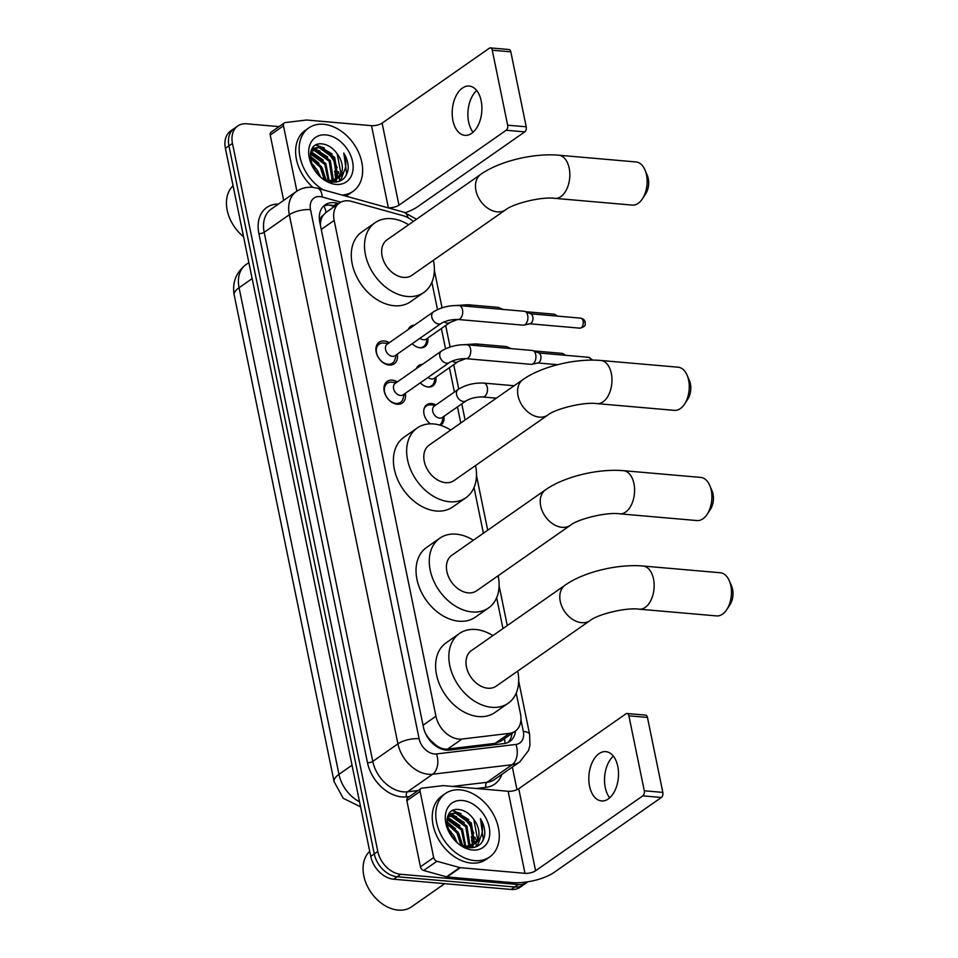 <?xml version="1.0" encoding="UTF-8"?>
<svg xmlns="http://www.w3.org/2000/svg" width="958" height="958" viewBox="0 0 958 958"><rect width="100%" height="100%" fill="white"/><g stroke="black" fill="none" stroke-linecap="round" stroke-linejoin="round"><path stroke-width="1.44" d="M430.405 423.843A12.37 8.885 -124.9 0 1 426.813 404.719A12.37 8.885 -124.9 0 1 431.567 403.546A12.37 8.885 -124.9 0 1 435.938 404.947M443.901 416.359A12.37 8.885 -124.9 0 1 440.979 425.005A12.37 8.885 -124.9 0 1 440.5 425.316M435.866 377.177A12.37 8.885 -124.9 0 1 432.944 385.823A12.37 8.885 -124.9 0 1 428.178 386.984A12.37 8.885 -124.9 0 1 420.287 382.853M427.819 337.982A12.37 8.885 -124.9 0 1 424.897 346.628A12.37 8.885 -124.9 0 1 420.131 347.802A12.37 8.885 -124.9 0 1 412.239 343.671M405.306 393.319A13.161 9.448 -124.9 0 1 402.288 402.995A13.161 9.448 -124.9 0 1 397.223 404.24A13.161 9.448 -124.9 0 1 385.26 394.54A13.161 9.448 -124.9 0 1 387.212 381.416A13.161 9.448 -124.9 0 1 392.277 380.17A13.161 9.448 -124.9 0 1 397.342 381.907M397.271 354.125A13.161 9.448 -124.9 0 1 394.241 363.812A13.161 9.448 -124.9 0 1 389.176 365.058A13.161 9.448 -124.9 0 1 377.224 355.358A13.161 9.448 -124.9 0 1 379.164 342.222A13.161 9.448 -124.9 0 1 384.23 340.976A13.161 9.448 -124.9 0 1 389.295 342.713M413.269 221.502A23.208 16.669 55.1 0 0 403.162 215.706L351.646 201.419A23.208 16.669 55.1 0 0 348.353 200.821A23.208 16.669 55.1 0 0 339.419 203.012A23.208 16.669 55.1 0 0 334.162 220.424L435.938 716.237A23.208 16.669 55.1 0 0 461.995 739.037L509.428 733.361A23.208 16.669 55.1 0 0 515.2 731.205A23.208 16.669 55.1 0 0 520.469 713.806L516.218 693.125M428.861 739.169A7.736 5.556 55.1 0 0 430.681 740.426L435.267 744.57C439.267 747.923 443.398 749.419 447.649 749.048L495.082 743.384L501.202 740.989L515.2 731.205M323.852 206.066A23.208 12.191 -74.5 0 1 326.019 212.377L322.954 215.598A7.736 5.556 55.1 0 0 320.511 221.789A23.208 8.323 168.4 0 0 319.685 221.729M320.511 221.789L320.595 222.16A23.208 16.669 -124.9 0 1 322.954 215.598M430.681 740.426A23.208 16.669 -124.9 0 1 425.496 733.217L425.568 733.589A7.736 5.556 55.1 0 0 425.591 733.684M320.595 222.16L320.403 225.262M424.777 731.756L425.496 733.217M502.974 628.568L496.651 597.768M483.395 533.223L474.03 487.574M460.774 423.017L457.469 406.887M454.415 392.026L449.422 367.692M445.542 348.772L441.375 328.51M437.495 309.59L431.89 282.299M408.312 329.432A12.37 8.885 -124.9 0 1 410.719 326.343A12.37 8.885 -124.9 0 1 414.455 325.145M416.359 368.614A12.37 8.885 -124.9 0 1 418.766 365.525A12.37 8.885 -124.9 0 1 422.49 364.327M527.87 881.779A23.208 16.669 -124.9 0 1 527.151 882.318A23.208 16.669 -124.9 0 1 518.218 884.521L400.719 874.283L397.187 876.75A23.208 16.669 -124.9 0 1 374.279 853.913L228.938 145.879A23.208 16.669 -124.9 0 1 234.207 128.468A23.208 16.669 -124.9 0 0 228.938 145.879L374.279 853.913A23.208 16.669 -124.9 0 0 397.187 876.75L514.697 886.988L397.187 876.75L393.654 879.216A23.208 16.669 -124.9 0 1 370.746 856.38L225.405 148.346A23.208 16.669 -124.9 0 1 230.674 130.935L237.74 126.001A23.208 16.669 -124.9 0 1 246.673 123.81L279.041 126.624M527.151 882.318L523.631 884.785A23.208 16.669 -124.9 0 1 514.697 886.988A23.208 16.669 -124.9 0 0 523.631 884.785L520.098 887.252A23.208 16.669 -124.9 0 1 511.165 889.455L393.654 879.216M338.545 203.623L337.276 203.276A23.208 16.669 55.1 0 0 333.995 202.677A23.208 16.669 55.1 0 0 325.061 204.868A23.208 16.669 55.1 0 0 319.792 222.28L423.46 727.302A23.208 16.669 55.1 0 0 449.53 750.102L504.064 743.576A23.208 16.669 55.1 0 0 509.848 741.42A23.208 16.669 55.1 0 0 515.5 730.99M323.409 206.257A23.208 16.669 -124.9 0 1 330.462 205.144A23.208 16.669 -124.9 0 1 333.743 205.742L335.013 206.09M471.599 839.998A30.943 22.214 -124.9 0 1 472.342 843.782M472.522 845.327A30.943 22.214 -124.9 0 1 472.641 847.662M452.727 810.648A30.943 22.214 -124.9 0 1 456.295 812.42A30.943 22.214 -124.9 0 0 452.727 810.648M458.702 813.941A30.943 22.214 -124.9 0 1 473.779 833.256A30.943 22.214 -124.9 0 0 458.702 813.941M475.048 837.208A30.943 22.214 -124.9 0 1 475.515 839.208A30.943 22.214 -124.9 0 0 475.048 837.208M475.886 841.387A30.943 22.214 -124.9 0 1 475.97 842.022A30.943 22.214 -124.9 0 0 475.886 841.387M476.054 842.968A30.943 22.214 -124.9 0 1 476.138 846.812A30.943 22.214 -124.9 0 0 476.054 842.968M334.977 174.404A30.943 22.214 -124.9 0 1 335.719 178.188M335.887 179.733A30.943 22.214 -124.9 0 1 336.007 182.068M316.092 145.053A30.943 22.214 -124.9 0 1 319.673 146.825A30.943 22.214 -124.9 0 0 316.092 145.053M322.08 148.346A30.943 22.214 -124.9 0 1 337.144 167.662A30.943 22.214 -124.9 0 0 322.08 148.346M338.425 171.602A30.943 22.214 -124.9 0 1 338.892 173.614A30.943 22.214 -124.9 0 0 338.425 171.602M339.264 175.793A30.943 22.214 -124.9 0 1 339.336 176.428A30.943 22.214 -124.9 0 0 339.264 175.793M339.431 177.362A30.943 22.214 -124.9 0 1 339.515 181.218A30.943 22.214 -124.9 0 0 339.431 177.362M400.719 874.283A23.208 16.669 -124.9 0 1 377.811 851.446L232.471 143.413A23.208 16.669 -124.9 0 1 237.74 126.001M512.338 767.083L516.985 789.691M511.967 733.469A23.208 16.669 -124.9 0 1 507.968 742.498M473.072 132.24A24.752 14.765 95 0 1 468.618 121.929A24.752 14.765 95 0 1 476.713 90.531M481.167 100.83A24.752 14.765 -85 0 0 469.192 86.04A24.752 14.765 -85 0 0 452.93 120.564A24.752 14.765 -85 0 0 464.893 135.353A24.752 14.765 -85 0 0 481.167 100.83M296.884 191.169L283.472 125.809L270.24 135.066A3.868 2.778 -124.9 0 1 271.114 132.156L284.346 122.911A3.868 2.778 55.1 0 0 283.472 125.809M283.652 200.402L270.24 135.066M405.378 212.664A30.943 11.089 168.4 0 0 417.508 206.796L524.733 131.881L506.183 130.264L398.959 205.18A7.736 2.778 -11.6 0 1 388.361 207.718L387.415 207.635M490.4 47.9L508.949 49.517A3.868 2.311 95 0 1 510.818 51.828L492.268 50.211A3.868 2.311 -85 0 0 490.4 47.9A3.868 2.311 -85 0 0 489.334 48.211L382.11 123.127A7.736 2.778 -11.6 0 1 371.512 125.666L306.847 120.037A3.868 2.778 55.1 0 0 306.321 120.037L285.316 122.552A3.868 2.778 55.1 0 0 284.346 122.911M506.183 130.264A3.868 2.311 -85 0 0 507.656 125.187L526.217 126.803L510.818 51.828M526.217 126.803A3.868 2.311 95 0 1 524.733 131.881M507.656 125.187L492.268 50.211M243.548 236.686A34.811 24.992 -124.9 0 1 233.093 185.744M323.109 189.804A38.679 27.77 -124.9 0 1 300.225 158.07A38.679 27.77 -124.9 0 1 308.751 127.941A38.679 27.77 -124.9 0 1 323.636 124.289A38.679 27.77 -124.9 0 1 358.759 152.789A38.679 27.77 -124.9 0 1 353.047 191.349A38.679 27.77 -124.9 0 1 342.09 195.073M312.943 187.385A38.679 27.77 -124.9 0 1 305.219 130.408L308.751 127.941M348.125 169.231C348.484 163.818 347.036 158.417 343.79 153.005C347.778 164.249 345.898 172.632 338.15 178.14A19.34 13.891 -124.9 0 0 337.168 153.819C333.192 148.25 328.522 145.005 323.145 144.047C301.087 140.131 310.5 181.337 332.558 182.068C341.311 182.451 346.497 178.176 348.125 169.231M325.816 134.898A27.075 19.435 -124.9 0 1 352.544 161.531A27.075 19.435 -124.9 0 1 335.983 184.403A27.075 19.435 -124.9 0 1 309.254 157.759A27.075 19.435 -124.9 0 1 325.816 134.898M332.534 182.068L334.031 180.655M334.474 180.116L336.498 176.368L333.6 158.178L319.134 147.652L312.631 148.861M333.109 181.697L334.665 180.391M335.132 179.888L337.599 175.601L334.701 157.399L320.235 146.885L313.17 148.454L311.434 150.047M331.588 180.691L332.079 179.457L329.181 161.255L314.715 150.741L311.099 150.849M331.54 181.936L331.983 181.254M332.354 180.607L333.18 178.691L330.294 160.489L315.817 149.963L311.314 150.298M328.211 180.547L324.774 164.345L310.332 153.819M329.109 180.667L325.876 163.567L310.488 152.969M324.127 179.182L320.355 167.422L310.236 158.154M325.241 179.793L321.469 166.656L310.164 156.896M317.828 174.128L312.32 165.878M319.924 176.152L317.05 169.734L311.278 163.159M313.17 148.454L311.709 149.484M325.421 179.888L329.696 180.703L338.15 178.14L329.564 181.505M336.965 178.978L340.904 173.29L337.168 153.819M353.047 191.349L349.514 193.815A38.679 27.77 -124.9 0 1 345.467 196.007M320.259 176.44L317.721 170.871M314.511 166.285L311.182 162.86M326.115 180.104L322.127 167.794M318.93 163.207L310.152 156.046M323.337 160.118L310.871 151.508M327.744 157.04L314.164 148.143M313.781 148.059L312.715 147.891M332.163 153.963L316.715 144.766M340.545 180.763L343.706 172.464M311.17 157.304L310.152 156.717M319.996 151.136L313.362 148.466M313.182 148.442L312.416 148.31M324.415 148.059L315.96 145.125M345.299 176.739L346.676 173.721L343.79 153.005M644.962 169.913L647.273 175.314A13.927 8.311 95 0 1 648.255 178.511A13.927 8.311 95 0 1 645.656 193.875L642.447 198.785A21.663 12.921 -85 0 0 646.482 174.883A21.663 12.921 -85 0 0 644.962 169.913A21.663 12.921 -85 0 0 636.016 161.95L558.706 155.208A21.663 12.921 95 0 1 569.184 168.153A21.663 12.921 95 0 1 554.945 198.354L632.256 205.096A21.663 12.921 -85 0 0 642.447 198.785M505.644 209.802A21.663 15.556 55.1 0 1 497.31 211.85A21.663 15.556 55.1 0 1 475.934 190.534A21.663 15.556 55.1 0 1 480.844 174.296L387.032 239.835A21.663 15.556 55.1 0 0 383.835 261.426A21.663 15.556 55.1 0 0 403.498 277.389A21.663 15.556 55.1 0 0 411.844 275.341L505.644 209.802C512.901 203.707 541.438 196.402 554.945 198.354M433.399 260.277A42.535 30.548 -124.9 0 1 423.807 292.465A42.535 30.548 -124.9 0 1 407.425 296.489A42.535 30.548 -124.9 0 1 368.794 265.127A42.535 30.548 -124.9 0 1 375.069 222.711A42.535 30.548 -124.9 0 1 391.451 218.687A42.535 30.548 -124.9 0 1 408.587 224.771M423.807 292.465L410.563 301.71A42.535 30.548 -124.9 0 1 394.181 305.734A42.535 30.548 -124.9 0 1 355.562 274.371A42.535 30.548 -124.9 0 1 361.837 231.968L375.069 222.711M687.09 375.189L689.413 380.577A13.927 8.311 95 0 1 690.395 383.775A13.927 8.311 95 0 1 687.796 399.139L684.575 404.06A21.663 12.921 -85 0 0 688.622 380.158A21.663 12.921 -85 0 0 687.09 375.189A21.663 12.921 -85 0 0 678.144 367.213L600.846 360.471A21.663 12.921 95 0 1 611.324 373.416A21.663 12.921 95 0 1 597.085 403.629L674.384 410.359A21.663 12.921 -85 0 0 684.575 404.06M547.784 415.065A21.663 15.556 55.1 0 1 539.45 417.125A21.663 15.556 55.1 0 1 518.062 395.81A21.663 15.556 55.1 0 1 522.984 379.56L429.172 445.099A21.663 15.556 55.1 0 0 425.975 466.69A21.663 15.556 55.1 0 0 445.638 482.664A21.663 15.556 55.1 0 0 453.972 480.605L547.784 415.065C555.041 408.97 583.566 401.665 597.085 403.629M475.527 465.552A42.535 30.548 -124.9 0 1 465.935 497.729A42.535 30.548 -124.9 0 1 449.553 501.752A42.535 30.548 -124.9 0 1 410.934 470.39A42.535 30.548 -124.9 0 1 417.209 427.986A42.535 30.548 -124.9 0 1 433.591 423.951A42.535 30.548 -124.9 0 1 450.727 430.046M465.935 497.729L452.703 506.974A42.535 30.548 -124.9 0 1 436.321 511.009A42.535 30.548 -124.9 0 1 397.69 479.647A42.535 30.548 -124.9 0 1 403.977 437.231L417.209 427.986M709.71 485.383L712.034 490.783A13.927 8.311 95 0 1 713.015 493.981A13.927 8.311 95 0 1 710.417 509.345L707.196 514.254A21.663 12.921 -85 0 0 711.243 490.352A21.663 12.921 -85 0 0 709.71 485.383A21.663 12.921 -85 0 0 700.765 477.419L623.466 470.677A21.663 12.921 95 0 1 633.945 483.622A21.663 12.921 95 0 1 619.706 513.823L697.005 520.565A21.663 12.921 -85 0 0 707.196 514.254M570.405 525.271A21.663 15.556 55.1 0 1 562.071 527.319A21.663 15.556 55.1 0 1 540.683 506.004A21.663 15.556 55.1 0 1 545.605 489.766L451.793 555.305A21.663 15.556 55.1 0 0 448.595 576.896A21.663 15.556 55.1 0 0 468.258 592.858A21.663 15.556 55.1 0 0 476.593 590.811L570.405 525.271C577.662 519.176 606.198 511.871 619.706 513.823M498.148 575.746A42.535 30.548 -124.9 0 1 488.556 607.923A42.535 30.548 -124.9 0 1 472.174 611.958A42.535 30.548 -124.9 0 1 433.555 580.596A42.535 30.548 -124.9 0 1 439.83 538.18A42.535 30.548 -124.9 0 1 456.212 534.157A42.535 30.548 -124.9 0 1 473.348 540.24M488.556 607.923L475.324 617.18A42.535 30.548 -124.9 0 1 458.942 621.203A42.535 30.548 -124.9 0 1 420.311 589.841A42.535 30.548 -124.9 0 1 426.597 547.437L439.83 538.18M729.289 580.74L731.601 586.128A13.927 8.311 95 0 1 732.595 589.326A13.927 8.311 95 0 1 729.984 604.69L726.775 609.599A21.663 12.921 -85 0 0 730.822 585.709A21.663 12.921 -85 0 0 729.289 580.74A21.663 12.921 -85 0 0 720.344 572.764L643.034 566.022A21.663 12.921 95 0 1 653.512 578.967A21.663 12.921 95 0 1 639.273 609.18L716.584 615.91A21.663 12.921 -85 0 0 726.775 609.599M589.984 620.616A21.663 15.556 55.1 0 1 581.638 622.676A21.663 15.556 55.1 0 1 560.262 601.361A21.663 15.556 55.1 0 1 565.172 585.11L471.36 650.65A21.663 15.556 55.1 0 0 468.163 672.241A21.663 15.556 55.1 0 0 487.838 688.215A21.663 15.556 55.1 0 0 496.172 686.156L589.984 620.616C597.229 614.521 625.766 607.216 639.273 609.18M517.727 671.103A42.535 30.548 -124.9 0 1 508.135 703.28A42.535 30.548 -124.9 0 1 491.753 707.303A42.535 30.548 -124.9 0 1 453.122 675.941A42.535 30.548 -124.9 0 1 459.397 633.525A42.535 30.548 -124.9 0 1 475.779 629.502A42.535 30.548 -124.9 0 1 492.915 635.597M508.135 703.28L494.891 712.524A42.535 30.548 -124.9 0 1 478.509 716.56A42.535 30.548 -124.9 0 1 439.89 685.198A42.535 30.548 -124.9 0 1 446.165 642.782L459.397 633.525M388.265 343.431L383.655 343.024A11.604 8.335 55.1 0 0 383.655 343.024A11.604 8.335 55.1 0 0 383.643 343.024A11.604 8.335 55.1 0 0 379.176 344.126A11.604 8.335 55.1 0 0 377.464 355.693A11.604 8.335 55.1 0 0 388.002 364.244A11.604 8.335 55.1 0 0 392.469 363.142A11.604 8.335 55.1 0 0 395.031 359.322L396.241 354.843M387.128 344.233A6.957 4.994 55.1 0 0 386.098 351.167A6.957 4.994 55.1 0 0 392.421 356.304A6.957 4.994 55.1 0 0 395.103 355.646L441.339 323.337A6.957 4.994 55.1 0 1 438.668 323.996A6.957 4.994 55.1 0 1 431.89 317.541A6.957 4.994 55.1 0 1 433.375 311.925L387.128 344.233M457.948 319.481A6.957 4.155 95 0 0 462.594 310.176A6.957 4.155 95 0 0 462.522 309.769A6.957 4.155 95 0 0 459.157 305.602L524.337 311.29A6.957 4.155 95 0 1 525.092 311.47A6.957 4.155 95 0 1 527.702 315.445A6.957 4.155 95 0 1 525.044 324.582A6.957 4.155 95 0 1 523.906 325.097A6.957 4.155 95 0 1 523.128 325.157L457.948 319.481C451.374 319.409 445.841 320.691 441.339 323.337M525.092 311.47L530.9 313.889A5.03 2.994 95 0 1 532.792 316.751A5.03 2.994 95 0 1 530.864 323.361A5.03 2.994 95 0 1 530.049 323.732L523.906 325.097M396.313 382.625L391.69 382.218A11.604 8.335 55.1 0 0 391.69 382.218A11.604 8.335 55.1 0 0 391.69 382.206A11.604 8.335 55.1 0 0 387.224 383.308A11.604 8.335 55.1 0 0 385.511 394.876A11.604 8.335 55.1 0 0 396.037 403.426A11.604 8.335 55.1 0 0 400.504 402.336A11.604 8.335 55.1 0 0 403.079 398.504L404.288 394.037M395.175 383.416A6.957 4.994 55.1 0 0 394.145 390.361A6.957 4.994 55.1 0 0 400.468 395.486A6.957 4.994 55.1 0 0 403.15 394.828L449.386 362.519A6.957 4.994 55.1 0 1 446.703 363.178A6.957 4.994 55.1 0 1 439.926 356.735A6.957 4.994 55.1 0 1 441.41 351.107L395.175 383.416M465.995 358.663A6.957 4.155 95 0 0 470.641 349.359A6.957 4.155 95 0 0 470.57 348.951A6.957 4.155 95 0 0 467.205 344.796L532.385 350.472A6.957 4.155 95 0 1 533.139 350.664A6.957 4.155 95 0 1 535.75 354.628A6.957 4.155 95 0 1 533.091 363.777A6.957 4.155 95 0 1 531.953 364.291A6.957 4.155 95 0 1 531.175 364.339L465.995 358.663C459.421 358.591 453.888 359.885 449.386 362.519M533.139 350.664L538.947 353.071A5.03 2.994 95 0 1 540.827 355.945A5.03 2.994 95 0 1 538.911 362.543A5.03 2.994 95 0 1 538.085 362.914L531.953 364.291M412.227 326.69A11.604 8.335 55.1 0 0 410.275 327.588A11.604 8.335 55.1 0 0 408.767 329.109M419.987 338.258A6.957 4.994 55.1 0 0 423.532 339.767A6.957 4.994 55.1 0 0 426.202 339.108L450.032 322.463A6.957 4.994 55.1 0 1 447.35 323.121A6.957 4.994 55.1 0 1 444.153 321.864M419.592 347.742A11.604 8.335 55.1 0 0 423.568 346.616A11.604 8.335 55.1 0 0 426.142 342.784L427.352 338.318M470.366 306.584A6.957 4.155 95 0 0 467.851 304.74L497.897 307.35A6.957 4.155 95 0 1 498.663 307.542A6.957 4.155 95 0 1 500.411 309.206M420.275 365.884A11.604 8.335 55.1 0 0 418.323 366.782A11.604 8.335 55.1 0 0 416.814 368.303M428.034 377.44A6.957 4.994 55.1 0 0 431.567 378.961A6.957 4.994 55.1 0 0 434.249 378.302L458.08 361.645A6.957 4.994 55.1 0 1 455.397 362.304A6.957 4.994 55.1 0 1 452.2 361.046M427.639 386.924A11.604 8.335 55.1 0 0 431.615 385.799A11.604 8.335 55.1 0 0 434.19 381.979L435.387 377.5M478.401 345.766A6.957 4.155 95 0 0 475.886 343.922L505.944 346.545A6.957 4.155 95 0 1 506.71 346.724A6.957 4.155 95 0 1 508.459 348.389M435.459 405.27L430.849 404.863A11.604 8.335 55.1 0 0 430.837 404.863A11.604 8.335 55.1 0 0 430.849 404.863A11.604 8.335 55.1 0 0 426.37 405.964A11.604 8.335 55.1 0 0 423.939 409.305M434.321 406.072A6.957 4.994 55.1 0 0 433.291 413.006A6.957 4.994 55.1 0 0 439.614 418.143A6.957 4.994 55.1 0 0 442.297 417.484L466.127 400.839A6.957 4.994 55.1 0 1 463.444 401.498A6.957 4.994 55.1 0 1 456.667 395.043A6.957 4.994 55.1 0 1 458.152 389.427L434.321 406.072M439.662 424.981L439.578 425.041A11.604 8.335 55.1 0 0 439.662 424.981A11.604 8.335 55.1 0 0 442.225 421.161L443.434 416.682M496.352 398.169L482.724 396.971A6.957 4.155 95 0 0 487.371 387.667A6.957 4.155 95 0 0 487.299 387.272A6.957 4.155 95 0 0 483.934 383.104L513.991 385.727A6.957 4.155 95 0 1 514.135 385.739M609.707 797.834A24.752 14.765 95 0 1 605.252 787.524A24.752 14.765 95 0 1 613.336 756.125M617.79 766.436A24.752 14.765 -85 0 0 605.827 751.635A24.752 14.765 -85 0 0 589.553 786.159A24.752 14.765 -85 0 0 601.528 800.948A24.752 14.765 -85 0 0 617.79 766.436M433.675 857.554A3.868 2.778 55.1 0 0 436.944 861.254L459.768 867.589A3.868 2.778 55.1 0 0 460.319 867.685L447.087 876.929A3.868 2.778 -124.9 0 1 446.536 876.833L423.711 870.499A3.868 2.778 -124.9 0 1 420.442 866.798L433.675 857.554L420.107 791.416L406.863 800.66A3.868 2.778 -124.9 0 1 407.737 797.763L420.981 788.506A3.868 2.778 55.1 0 0 420.107 791.416M420.442 866.798L406.863 800.66M447.087 876.929L511.752 882.569A30.943 11.089 168.4 0 0 554.131 872.391L661.355 797.475L642.806 795.859L535.582 870.774A7.736 2.778 -11.6 0 1 524.984 873.313L460.319 867.685M627.023 713.494L645.584 715.111A3.868 2.311 95 0 1 647.452 717.422L628.891 715.806A3.868 2.311 -85 0 0 627.023 713.494A3.868 2.311 -85 0 0 625.969 713.818L518.745 788.721A7.736 2.778 -11.6 0 1 508.147 791.272L443.482 785.632A3.868 2.778 55.1 0 0 442.955 785.644L421.939 788.147A3.868 2.778 55.1 0 0 420.981 788.506M642.806 795.859A3.868 2.311 -85 0 0 644.291 790.781L662.84 792.398L647.452 717.422M662.84 792.398A3.868 2.311 95 0 1 661.355 797.475M644.291 790.781L628.891 715.806M444.692 883.659L411.569 906.807A34.811 24.992 -124.9 0 1 398.169 910.1A34.811 24.992 -124.9 0 1 367.297 886.03A34.811 24.992 -124.9 0 1 369.716 851.339M474.785 860.619A38.679 27.77 -124.9 0 1 439.674 832.107A38.679 27.77 -124.9 0 1 445.374 793.547A38.679 27.77 -124.9 0 1 460.271 789.883A38.679 27.77 -124.9 0 1 495.382 818.395A38.679 27.77 -124.9 0 1 489.682 856.955A38.679 27.77 -124.9 0 1 474.785 860.619M489.682 856.955L486.149 859.422A38.679 27.77 -124.9 0 1 471.252 863.074A38.679 27.77 -124.9 0 1 436.141 834.574A38.679 27.77 -124.9 0 1 441.854 796.014L445.374 793.547M484.76 834.825C485.107 829.424 483.658 824.012 480.413 818.611C484.401 829.844 482.521 838.226 474.773 843.735A19.34 13.891 -124.9 0 0 473.791 819.413C469.827 813.857 465.157 810.6 459.78 809.654C437.71 805.738 447.123 846.932 469.18 847.674C477.934 848.058 483.131 843.77 484.76 834.825M462.451 800.493A27.075 19.435 -124.9 0 1 489.179 827.137A27.075 19.435 -124.9 0 1 472.605 850.009A27.075 19.435 -124.9 0 1 445.877 823.365A27.075 19.435 -124.9 0 1 462.451 800.493M469.157 847.662L470.653 846.261M471.096 845.722L473.12 841.974L470.222 823.772L455.757 813.246L449.254 814.456M469.743 847.291L471.288 845.986M471.755 845.483L474.222 841.196L471.324 823.006L456.858 812.48L449.793 814.049L448.057 815.641M468.211 846.285L468.713 845.052L465.816 826.862L451.35 816.336L447.721 816.444M468.163 847.531L468.606 846.848M468.977 846.201L469.815 844.285L466.917 826.083L452.451 815.569L447.949 815.893M464.834 846.154L461.397 829.939L446.967 819.425M465.732 846.261L462.498 829.173L447.111 818.563M460.762 844.788L456.99 833.017L446.859 823.748M461.876 845.399L458.092 832.251L446.787 822.503M454.451 839.723L448.943 831.472M456.559 841.747L453.673 835.328L447.901 828.754M449.793 814.049L448.332 815.078M462.055 845.483L466.33 846.309L474.773 843.735L466.187 847.1M473.587 844.573L477.527 838.885L473.791 819.413M456.894 842.046L454.343 836.466M451.134 831.891L447.805 828.454M462.75 845.698L458.762 833.388M455.553 828.802L446.787 821.641M459.96 825.724L447.494 817.102M464.379 822.635L450.787 813.737M450.404 813.653L449.338 813.486M468.785 819.557L453.35 810.36M477.168 846.369L480.329 838.07M447.805 822.898L446.787 822.323M456.631 816.743L449.985 814.072M449.817 814.037L449.039 813.905M461.038 813.653L452.583 810.731M481.922 842.333L483.311 839.316L480.413 818.611M435.543 745.815A23.208 15.077 -96.8 0 0 435.267 744.57M504.998 743.432A23.208 15.077 -96.8 0 0 504.507 738.678M321.265 229.429L334.162 220.424M495.082 743.384L509.428 733.361M447.649 749.048L461.995 739.037M423.041 725.242L435.938 716.237M360.579 806.852L343.251 798.325L334.103 781.692A27.075 9.7 -11.6 0 1 338.964 774.363A30.943 22.214 55.1 0 0 359.549 801.798M252.146 278.586L239.081 287.723A27.075 9.7 168.4 0 0 234.207 295.052C232.016 282.682 235.979 272.503 246.098 264.516A30.943 22.214 55.1 0 0 239.081 287.723L338.964 774.363L352.041 765.226M370.746 856.38L377.811 851.446M225.405 148.346L232.471 143.413M511.165 889.455L518.218 884.521M340.844 202.162L322.175 196.989A15.472 11.113 55.1 0 0 319.984 196.582A15.472 11.113 55.1 0 0 310.524 209.658L419.125 738.738A15.472 11.113 55.1 0 0 434.393 753.958A15.472 11.113 55.1 0 0 436.501 753.934L515.943 744.438A15.472 11.113 55.1 0 0 523.308 731.397L520.936 719.853M515.943 744.438A15.472 10.047 -96.8 0 1 512.123 764.724L486.975 782.303A30.943 22.214 55.1 0 0 494.675 779.417L519.835 761.85A30.943 22.214 -124.9 0 1 512.123 764.724L432.681 774.22A30.943 22.214 -124.9 0 1 428.477 774.28A30.943 22.214 -124.9 0 1 397.929 743.827L289.328 214.748A30.943 22.214 -124.9 0 1 296.345 191.54L271.198 209.107A30.943 22.214 55.1 0 0 264.18 232.315L372.782 761.394A30.943 22.214 55.1 0 0 403.33 791.847A30.943 22.214 55.1 0 0 407.533 791.787L418.095 790.53M409.533 796.505L406.575 796.864A34.811 24.992 -124.9 0 1 367.489 762.664L258.876 233.584A3.868 1.389 168.4 0 0 264.18 232.315L289.328 214.748A15.472 5.544 -11.6 0 1 310.524 209.658M406.575 796.864A3.868 2.515 83.2 0 1 407.533 791.787L432.681 774.22A15.472 10.047 -96.8 0 0 436.501 753.934M258.876 233.584A34.811 24.992 -124.9 0 1 278.371 204.09M501.86 774.411A34.811 24.992 -124.9 0 1 486.017 787.368L476.473 788.506M419.125 738.738A15.472 5.544 -11.6 0 0 397.929 743.827L372.782 761.394A3.868 1.389 168.4 0 1 367.489 762.664M452.487 786.422L486.975 782.303A3.868 2.515 83.2 0 0 486.017 787.368M523.308 731.397A15.472 5.544 -11.6 0 1 529.63 734.451L518.697 681.162M408.036 217.729A15.472 8.119 -74.5 0 0 403.785 212.185L317.481 188.247A15.472 8.119 -74.5 0 1 322.175 196.989M333.743 205.742L337.276 203.276M398.959 205.18L382.11 123.127M388.361 207.718L371.512 125.666M334.581 171.243A30.943 22.214 -124.9 0 1 336.09 177.398M336.234 178.428A30.943 22.214 -124.9 0 1 336.33 179.338M336.33 179.433A30.943 22.214 -124.9 0 1 336.45 182.008M579.829 328.151C587.529 326.283 584.596 323.289 585.182 322.139C584.967 320.235 583.47 318.906 580.692 318.14A5.03 2.994 95 0 1 583.135 321.146A5.03 2.994 95 0 1 579.829 328.151L529.762 323.792M585.182 322.139A5.03 1.796 168.4 0 0 583.135 321.146M592.822 360.112L588.739 357.322A5.03 2.994 95 0 1 591.122 360.124M557.807 316.14L554.263 314.2A5.03 2.994 95 0 1 556.323 316.008M565.843 355.334L562.298 353.394A5.03 2.994 95 0 1 564.358 355.202M535.582 870.774L518.745 788.721M524.984 873.313L508.147 791.272M446.536 876.833L459.768 867.589M436.944 861.254L423.711 870.499M471.204 836.849A30.943 22.214 -124.9 0 1 472.713 843.004M472.857 844.034A30.943 22.214 -124.9 0 1 472.953 844.932M472.965 845.04A30.943 22.214 -124.9 0 1 473.084 847.614M334.402 206.533L329.169 205.072M326.019 212.377L339.419 203.012M334.103 781.692L234.207 295.052M246.098 264.516L248.864 262.576M317.481 188.247L312.5 187.337C306.572 186.846 301.183 188.247 296.345 191.54M519.835 761.85L528.6 750.401L529.942 745.204L529.63 734.451M507.285 625.562L499.118 585.817M487.706 530.205L476.497 475.611M465.085 420.011L461.78 403.869M458.726 389.032L453.733 364.687M450.104 347L445.686 325.504M442.057 307.805L434.369 270.348M416.502 219.238L403.785 212.185M480.844 174.296C499.801 160.956 533.69 153.017 558.706 155.208M522.984 379.56C541.941 366.219 575.818 358.28 600.846 360.471M545.605 489.766C564.561 476.425 598.439 468.486 623.466 470.677M565.172 585.11C584.129 571.77 618.018 563.831 643.034 566.022M379.176 344.126L376.398 346.066M392.469 363.142L389.69 365.094M459.157 305.602C449.577 305.147 440.991 307.255 433.375 311.925M580.692 318.14L530.636 313.781M387.224 383.308L384.433 385.248M557.592 364.699L537.809 362.974M400.504 402.336L397.726 404.276M467.205 344.796C457.625 344.329 449.027 346.437 441.41 351.107M588.739 357.322L538.683 352.963M410.275 327.588L408.623 328.75M467.851 304.74L456.391 305.482M423.568 346.616L421.915 347.766M457.661 319.457L450.032 322.463M503.249 309.446L498.663 307.542M554.263 314.2L525.679 311.709M418.323 366.782L416.67 367.932M475.886 343.922L464.438 344.676M431.615 385.799L429.962 386.96M465.696 358.639L458.08 361.645M511.297 348.64L506.71 346.724M562.298 353.394L533.726 350.903M426.37 405.964L424.717 407.114M483.934 383.104C474.354 382.649 465.768 384.745 458.152 389.427M482.724 396.971C476.162 396.911 470.618 398.193 466.127 400.839"/></g></svg>
